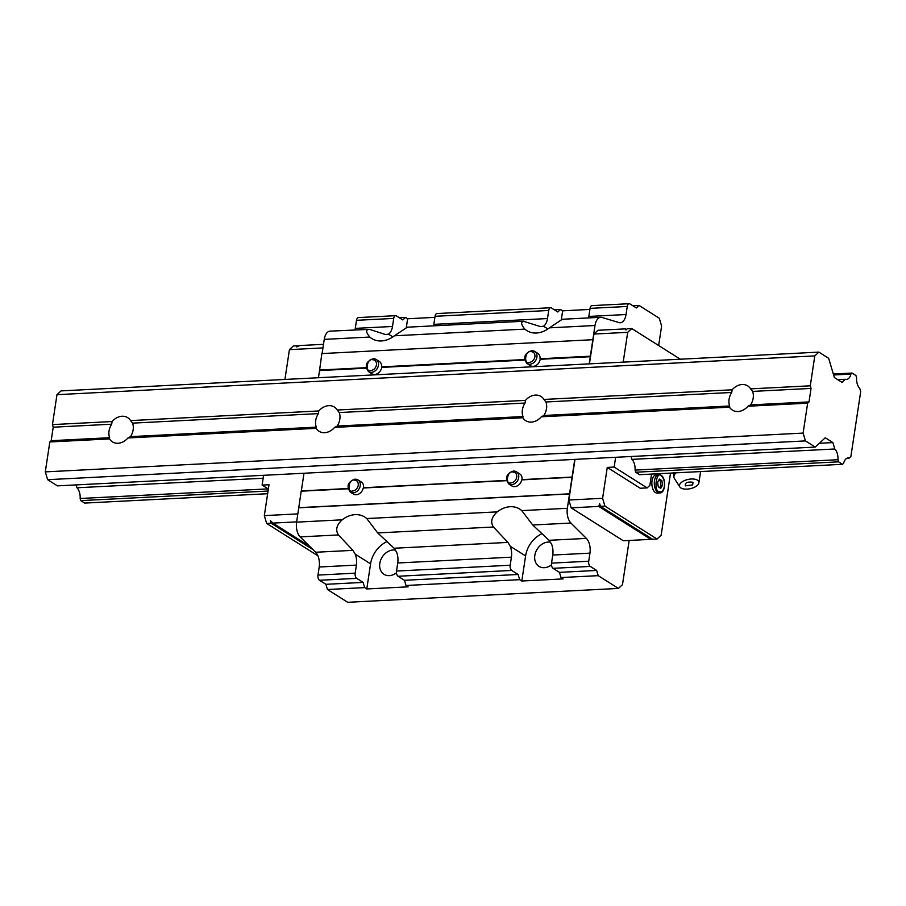 <?xml version="1.0" encoding="UTF-8"?>
<svg xmlns="http://www.w3.org/2000/svg" width="906" height="906" viewBox="0 0 906 906"><rect width="100%" height="100%" fill="white"/><g stroke="black" fill="none" stroke-linecap="round" stroke-linejoin="round"><path stroke-width="1.36" d="M49.819 441.958L51.178 440.701L53.228 427.19L52.446 424.597L112.106 421.539A14.315 11.291 122.3 0 1 122.072 416.239A14.315 11.291 122.3 0 1 127.678 417.643A14.315 11.291 122.3 0 1 130.577 420.599L318.787 410.962A14.315 11.291 122.3 0 1 328.753 405.661A14.315 11.291 122.3 0 1 334.359 407.066A14.315 11.291 122.3 0 1 337.259 410.022L339.24 412.558A14.315 11.291 122.3 0 1 337.191 426.069L334.631 427.383A14.315 11.291 122.3 0 1 324.665 432.683A14.315 11.291 122.3 0 1 319.071 431.279A14.315 11.291 122.3 0 1 316.16 428.334L127.95 437.96A14.315 11.291 122.3 0 1 117.984 443.26A14.315 11.291 122.3 0 1 112.389 441.856A14.315 11.291 122.3 0 1 109.479 438.912L49.819 441.958L45.3 471.879L803.124 433.091L807.654 403.181L809.013 401.924L811.051 388.414L810.281 385.809L814.8 355.899L818.877 352.117L828.662 358.3L834.381 377.553L842.002 382.366L845.332 379.274A10.147 5.459 87.1 0 0 846.453 379.433A10.147 5.459 87.1 0 0 850.927 374.087L852.036 373.057L855.932 375.526L856.578 377.723A10.147 5.459 87.1 0 0 859.737 388.357L860.7 391.596L850.881 456.522L849.194 458.096L847.031 458.198M130.577 420.599L132.559 423.136A14.315 11.291 122.3 0 1 130.509 436.647L127.95 437.96M337.259 410.022L525.469 400.384A14.315 11.291 122.3 0 1 535.435 395.084A14.315 11.291 122.3 0 1 541.041 396.488A14.315 11.291 122.3 0 1 543.94 399.444L732.15 389.807A14.315 11.291 122.3 0 1 742.116 384.506A14.315 11.291 122.3 0 1 747.722 385.911A14.315 11.291 122.3 0 1 750.621 388.867L752.603 391.403A14.315 11.291 122.3 0 1 750.553 404.914L747.994 406.228A14.315 11.291 122.3 0 1 738.028 411.528A14.315 11.291 122.3 0 1 732.433 410.124A14.315 11.291 122.3 0 1 729.523 407.179L541.312 416.805A14.315 11.291 122.3 0 1 531.346 422.105A14.315 11.291 122.3 0 1 525.752 420.701A14.315 11.291 122.3 0 1 522.841 417.757L334.631 427.383M543.94 399.444L545.922 401.981A14.315 11.291 122.3 0 1 543.872 415.492L541.312 416.805M849.194 458.096A10.147 5.459 87.1 0 0 848.107 457.949A10.147 5.459 87.1 0 0 843.645 463.238L842.501 464.302L838.605 461.845L837.971 459.716A10.147 5.459 87.1 0 0 834.788 448.991L832.886 442.581L825.275 437.768L815.241 447.077L805.445 440.905L803.124 433.091M267.644 493.713L84.677 503.079L80.781 500.622L80.147 498.493A10.147 5.459 87.1 0 0 76.965 487.768L76.115 484.914M815.241 447.077L57.406 485.865L47.622 479.682L45.3 471.879M52.446 424.597L56.976 394.676L61.042 390.905L818.877 352.117M838.605 461.845L635.718 472.219L639.613 474.687L842.501 464.302M268.051 491.041L80.781 500.622M833.327 374.019L852.036 373.057M833.611 374.971L850.927 374.087M845.332 379.274L837.71 379.659M56.976 394.676L814.8 355.899M750.621 388.867L810.281 385.809M811.051 388.414L752.603 391.403M750.553 404.914L809.013 401.924M807.654 403.181L747.994 406.228M47.622 479.682L805.445 440.905M819.341 443.283L832.886 442.581M76.965 487.768L263.148 478.243M631.052 456.511L631.901 459.376L834.788 448.991M837.971 459.716L635.083 470.101L635.718 472.219M268.119 488.878L80.147 498.493M51.178 440.701L109.637 437.711A14.315 11.291 122.3 0 1 111.676 424.201L53.228 427.19M339.24 412.558L525.038 403.045L525.469 400.384M316.16 428.334L316.319 427.134A14.315 11.291 122.3 0 1 318.357 413.623L318.787 410.962M132.559 423.136L318.357 413.623M109.479 438.912L109.637 437.711M111.676 424.201L112.106 421.539M729.523 407.179L729.67 405.979A14.315 11.291 122.3 0 1 731.72 392.468L732.15 389.807M545.922 401.981L731.72 392.468M522.841 417.757L522.989 416.556A14.315 11.291 122.3 0 1 525.038 403.045M729.67 405.979L543.872 415.492M316.319 427.134L130.509 436.647M522.989 416.556L337.191 426.069M554.336 309.795L560.531 309.478L557.813 311.992L551.437 307.961A4.088 2.197 87.1 0 0 550.644 307.734A4.088 2.197 87.1 0 0 548.719 310.475L547.496 318.55A12.276 6.602 87.1 0 1 543.509 326.217L540.565 326.613L523.419 321.256L407.338 327.191L394.404 335.786A24.541 19.354 122.3 0 1 381.426 340.95A24.541 19.354 122.3 0 1 371.822 338.55A24.541 19.354 122.3 0 1 369.829 337.043C365.707 332.106 365.594 329.546 369.501 329.354L385.56 334.541L388.504 334.155L392.864 336.907M524.506 321.415C520.599 321.585 520.712 324.155 524.846 329.116A24.541 19.354 -57.7 0 0 526.839 330.611A24.541 19.354 -57.7 0 0 536.443 333.023A24.541 19.354 -57.7 0 0 549.41 327.847L562.343 319.263L600.757 317.293A12.276 6.602 -92.9 0 1 602.014 317.451L619.025 322.593A12.276 6.602 87.1 0 0 620.282 322.751A12.276 6.602 87.1 0 0 626.035 314.529L627.258 306.466A4.088 2.197 -92.9 0 1 629.183 303.714A4.088 2.197 -92.9 0 1 629.976 303.94L636.352 307.972L639.07 305.458L659.285 318.233L661.607 326.035L658.662 345.526M322.106 353.567L324.246 339.376A12.276 6.602 -92.9 0 1 329.999 331.154L369.501 329.354M571.924 477.1L521.709 479.908A7.191 5.674 122.3 0 1 514.687 486.647A7.191 5.674 122.3 0 1 511.867 485.944L508.787 483.997A7.191 5.674 122.3 0 0 511.596 484.699A7.191 5.674 122.3 0 0 518.232 479.319A7.191 5.674 122.3 0 0 516.465 471.822L513.374 471.041C506.205 473.883 504.676 478.209 508.787 483.997M506.409 480.452L363.249 488.017A7.191 5.674 122.3 0 1 356.228 494.755A7.191 5.674 122.3 0 1 353.408 494.053L350.328 492.105A7.191 5.674 122.3 0 0 353.147 492.807A7.191 5.674 122.3 0 0 359.784 487.428A7.191 5.674 122.3 0 0 358.017 479.931L354.925 479.149C347.745 481.992 346.217 486.318 350.328 492.105M655.491 492.592A9.207 4.949 87.1 0 0 657.28 493.102L659.738 492.977A9.207 4.949 -92.9 0 1 657.949 492.468A9.207 4.949 -92.9 0 1 654.313 482.366A9.207 4.949 -92.9 0 1 658.798 474.585L656.34 474.71A9.207 4.949 87.1 0 0 651.867 482.49A9.207 4.949 87.1 0 0 655.491 492.592M589.194 363.872L590.282 356.715L540.191 359.286A7.191 5.674 122.3 0 1 533.113 366.352A7.191 5.674 122.3 0 1 530.293 365.65L526.998 363.566A7.191 5.674 122.3 0 0 529.817 364.269A7.191 5.674 122.3 0 0 536.454 358.889A7.191 5.674 122.3 0 0 534.687 351.392L531.584 350.611C524.415 353.453 522.887 357.779 526.998 363.566M524.642 360.078L381.732 367.394A7.191 5.674 122.3 0 1 374.654 374.461A7.191 5.674 122.3 0 1 371.834 373.759L368.538 371.675A7.191 5.674 122.3 0 0 371.358 372.377A7.191 5.674 122.3 0 0 377.995 366.998A7.191 5.674 122.3 0 0 376.228 359.512L373.136 358.719C365.967 361.562 364.427 365.888 368.538 371.675M550.61 542.218A13.601 10.713 -57.7 0 0 548.198 542.048A13.601 10.713 -57.7 0 0 535.661 552.218A13.601 10.713 -57.7 0 0 539.002 566.363A13.601 10.713 -57.7 0 0 544.313 567.7A13.601 10.713 -57.7 0 0 551.482 564.857M395.605 550.146A13.601 10.713 -57.7 0 0 393.193 549.976A13.601 10.713 -57.7 0 0 380.656 560.157A13.601 10.713 -57.7 0 0 383.985 574.302A13.601 10.713 -57.7 0 0 389.308 575.638A13.601 10.713 -57.7 0 0 396.466 572.796M542.094 533.645A24.541 19.354 -57.7 0 0 525.593 555.933L521.799 581.018L519.67 579.67L405.99 585.491L404.45 580.293L518.119 574.472L511.731 570.44A4.088 2.197 -92.9 0 1 510.191 565.231L511.414 557.167L397.734 562.988A12.276 6.602 -92.9 0 0 396.556 552.048L394.087 548.243L377.689 532.932L366.76 518.549A24.541 19.354 -57.7 0 0 364.767 517.054A24.541 19.354 -57.7 0 0 342.185 519.817C336.534 525.004 335.265 530.044 338.402 534.936L352.921 550.35L355.231 554.166L370.577 563.86A24.541 19.354 122.3 0 1 387.089 541.573M519.67 579.67L518.119 574.472M589.953 553.147L552.751 555.05L551.528 563.124A4.088 2.197 87.1 0 0 553.068 568.322L559.455 572.354L596.658 570.452L590.27 566.42A4.088 2.197 -92.9 0 1 588.73 561.222L589.953 553.147A12.276 6.602 87.1 0 0 586.386 538.402L570.927 523.045A12.276 6.602 -92.9 0 1 567.36 508.289L574.755 459.387M559.455 572.354L561.007 577.564L563.136 578.9L521.799 581.018M327.451 589.512L325.911 584.313L363.113 582.399L364.654 587.609L327.451 589.512L347.678 602.286L618.424 588.424L598.209 575.661L561.007 577.564M598.209 575.661L596.658 570.452M404.45 580.293L398.062 576.261A4.088 2.197 -92.9 0 1 396.522 571.052L397.734 562.988M394.087 548.243L507.926 542.411L510.237 546.239A12.276 6.602 -92.9 0 1 511.414 557.167M364.654 587.609L366.783 588.957L408.119 586.839L405.99 585.491M552.751 555.05A12.276 6.602 87.1 0 0 551.573 544.121L549.093 540.304L586.386 538.402M507.926 542.411L493.419 527.009C490.271 522.15 491.528 517.111 497.201 511.879A24.541 19.354 122.3 0 1 519.772 509.115A24.541 19.354 122.3 0 1 521.777 510.622L532.694 524.993L549.093 540.304M588.549 317.915A12.276 6.602 -92.9 0 0 588.832 316.432L590.055 308.368A4.088 2.197 -92.9 0 1 591.98 305.628L629.183 303.714M632.875 305.775L639.07 305.458M433.544 325.854A12.276 6.602 87.1 0 0 433.827 324.359L547.496 318.55M550.644 307.734L436.964 313.555A4.088 2.197 87.1 0 0 435.05 316.296L433.827 324.359M355.005 329.875A12.276 6.602 87.1 0 0 355.288 328.38L392.491 326.477L393.714 318.414A4.088 2.197 -92.9 0 1 395.628 315.673A4.088 2.197 -92.9 0 1 396.42 315.9L402.808 319.931L405.514 317.417L407.643 318.753L406.352 327.338M395.628 315.673L358.425 317.576A4.088 2.197 87.1 0 0 356.511 320.316L355.288 328.38M399.32 317.734L405.514 317.417M392.491 326.477A12.276 6.602 -92.9 0 1 388.504 334.155M590.282 356.715L594.993 325.514A12.276 6.602 -92.9 0 1 600.757 317.293M434.88 317.36L407.643 318.753M589.897 309.433L562.66 310.826L560.531 309.478M355.231 554.166A12.276 6.602 87.1 0 1 356.398 565.106L355.186 573.17A4.088 2.197 87.1 0 0 356.726 578.368L363.113 582.399M356.398 565.106L319.195 567.009L317.983 575.072A4.088 2.197 87.1 0 0 319.524 580.282L325.911 584.313M319.195 567.009A12.276 6.602 87.1 0 0 315.628 552.252L300.169 536.896A12.276 6.602 -92.9 0 1 296.602 522.139L301.245 490.927L347.961 488.56M651.573 474.076L649.862 485.378L647.144 487.904L614.155 467.066L615.638 457.292M631.901 459.376A10.147 5.459 -92.9 0 1 635.083 470.101M268.346 489.025L262.106 485.084L263.589 475.31M574.993 459.376L568.843 500.021L602.603 498.3L607.269 467.417L614.155 467.066M607.269 467.417L640.259 488.255L647.144 487.904M623.192 362.14L627.699 332.321L593.94 334.054L589.432 363.861M262.106 485.084L269.003 484.733L264.326 515.616L297.859 513.895M322.955 347.915L289.433 349.637L284.926 379.444M303.997 473.249L301.324 490.916M355.197 479.229A7.191 5.674 122.3 0 1 358.017 479.931L361.313 482.015A7.191 5.674 122.3 0 1 363.533 487.734M513.657 471.12A7.191 5.674 122.3 0 1 516.465 471.822L519.761 473.906A7.191 5.674 122.3 0 1 521.992 479.625M670.531 473.102L661.131 535.265L657.054 539.036L604.914 506.103L602.603 498.3M627.699 332.321L631.765 328.55L680.327 359.218M568.843 500.021L571.154 507.836L598.719 506.42L599.659 503.736L600.44 506.329L604.914 506.103M629.172 540.463L622.49 584.653L618.424 588.424M631.765 328.55L627.292 328.776L625.933 330.033L625.57 328.867L598.005 330.271L593.94 334.054M571.154 507.836L623.305 540.757L650.859 539.353L598.719 506.42M366.183 368.187L319.524 370.577L318.448 377.734M319.524 370.577L321.868 353.578L592.615 339.716M264.326 515.616L266.647 523.419L271.121 523.192L270.35 520.588L272.853 523.102L296.647 521.879M289.433 349.637L293.499 345.865L298.595 346.024M317.904 555.786L266.647 523.419M323.499 344.325L299.705 345.548L296.624 346.885L297.983 345.628M521.992 479.648L571.799 477.337M363.533 487.756L506.465 480.678M600.44 506.329L652.58 539.263L657.054 539.036M651.958 538.866L650.859 539.353M298.561 507.677L569.308 493.827M569.523 493.951L298.776 507.813M373.408 358.799A7.191 5.674 122.3 0 1 376.228 359.512L379.308 361.449A7.191 5.674 122.3 0 1 381.573 366.873L381.732 367.394M531.867 350.69A7.191 5.674 122.3 0 1 534.687 351.392L537.768 353.34A7.191 5.674 122.3 0 1 540.033 358.765L590.123 356.205M625.57 328.867L626.533 329.478M272.853 523.102L309.727 546.386M312.978 549.614L271.121 523.192M659.432 479.104L661.89 480.656L662.535 485.288L660.723 488.368L658.266 486.816L657.62 482.185L659.432 479.104M662.535 485.288L660.904 485.378L660.259 480.735L661.89 480.656M660.259 480.735L658.956 479.92M659.568 487.643L660.904 485.378M366.783 588.957L370.577 563.86M561.358 319.399L562.66 310.826M700.361 471.766L700.315 471.573A13.499 6.467 -12 0 1 700.361 471.766A13.499 6.467 -12 0 1 700.395 472.932L698.9 482.841A9.921 4.745 -12 0 1 691.505 488.368A9.921 4.745 -12 0 1 680.904 487.96A9.921 4.745 -12 0 1 679.806 486.918A9.921 4.745 -12 0 1 685.219 480.293A9.921 4.745 -12 0 1 697.45 480.157A9.921 4.745 -12 0 1 698.9 482.841M679.806 486.918L674.404 478.481A13.499 6.467 -12 0 1 673.962 477.405A13.499 6.467 -12 0 1 676.023 472.819M692.988 482.264L692.682 484.88L685.366 485.854C684.834 482.717 687.382 481.528 692.988 482.264M516.726 477.19C515.922 480.486 514.03 482.377 511.063 482.875C505.016 485.095 507.235 470.373 512.705 472.003C515.571 472.207 516.918 473.929 516.726 477.19M358.266 485.299C357.462 488.594 355.582 490.486 352.604 490.984C346.556 493.204 348.787 478.481 354.246 480.112C357.111 480.316 358.459 482.037 358.266 485.299M658.911 491.505C653.407 491.052 656.59 469.999 661.255 475.967C663.77 478.096 664.8 481.584 664.37 486.443C663.385 490.95 661.561 492.638 658.911 491.505M534.936 356.76C534.132 360.056 532.241 361.947 529.274 362.445C523.226 364.665 525.446 349.942 530.916 351.573C533.781 351.777 535.129 353.499 534.936 356.76M376.488 364.869C375.684 368.164 373.793 370.056 370.814 370.554C364.767 372.774 366.998 358.051 372.457 359.682C375.333 359.886 376.67 361.607 376.488 364.869M543.509 326.217L547.87 328.969M511.731 570.44L398.062 576.261M396.522 571.052L510.191 565.231M551.528 563.124L588.73 561.222M590.27 566.42L553.068 568.322M521.777 510.622L567.36 508.289M532.694 524.993L570.927 523.045M377.689 532.932L493.419 527.009M366.76 518.549L497.201 511.879M627.258 306.466L590.055 308.368M394.404 335.786L524.846 329.116M588.832 316.432L626.035 314.529M548.719 310.475L435.05 316.296M393.714 318.414L356.511 320.316M549.41 327.847L594.993 325.514M324.246 339.376L369.829 337.043M317.983 575.072L355.186 573.17M356.726 578.368L319.524 580.282M296.602 522.139L342.185 519.817M300.169 536.896L338.402 534.936M301.052 491.199L348.006 488.798M319.376 370.056L366.092 367.666M381.573 366.873L524.551 359.557M315.628 552.252L352.921 550.35M510.237 546.239L525.593 555.933M659.738 492.977C665.593 493.215 666.352 478.062 660.961 475.186L658.798 474.585M347.949 488.527L301.245 490.927M571.992 477.066L521.913 479.625M506.409 480.418L363.453 487.734M673.815 472.57L673.962 477.405"/></g></svg>
